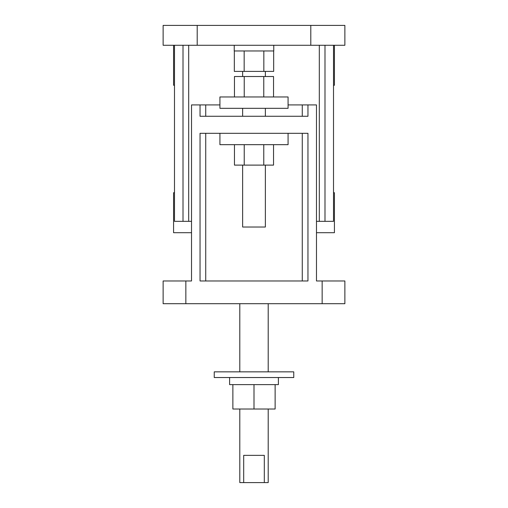 <?xml version="1.0" encoding="UTF-8"?>
<svg xmlns="http://www.w3.org/2000/svg" width="508" height="508" viewBox="0 0 508 508"><rect width="100%" height="100%" fill="white"/><g stroke="black" fill="none" stroke-linecap="round" stroke-linejoin="round"><path stroke-width="0.76" d="M288.074 96.965L219.926 96.965L219.926 108.318L288.074 108.318L288.074 96.965M239.801 409.016L239.801 482.6L264.306 482.6L264.306 455.339L243.694 455.339L243.694 482.6M268.199 409.016L268.199 482.6L264.306 482.6M229.603 377.527L229.603 384.62L278.397 384.62L278.397 377.527M214.243 377.527L293.757 377.527L293.757 371.85L214.243 371.85L214.243 377.527M273.768 45.276L273.768 50.959L234.232 50.959L234.232 45.276M334.423 45.276L334.423 85.261L333.515 85.261M174.485 85.261L173.577 85.261L173.577 45.276M333.515 192.716L334.423 192.716L334.423 232.702L316.478 232.702M191.522 232.702L173.577 232.702L173.577 192.716L174.485 192.716M265.36 165.113L265.36 227.025L242.64 227.025L242.64 165.113M288.074 133.312L288.074 144.672L219.926 144.672L219.926 133.312M265.36 76.517L265.36 71.406M242.64 76.517L242.64 71.406M239.801 303.695L239.801 371.85M268.199 303.695L268.199 371.85M265.36 116.275L265.36 108.318M242.64 116.275L242.64 108.318M200.044 133.312L200.044 280.975L307.956 280.975L307.956 133.312L200.044 133.312M185.845 280.975L185.845 303.695L163.125 303.695L163.125 280.975L191.522 280.975L191.522 104.915L200.044 104.915L200.044 116.275L307.956 116.275L307.956 104.915L316.478 104.915L316.478 280.975L344.875 280.975L344.875 303.695L322.155 303.695L322.155 280.975M185.845 303.695L322.155 303.695M200.044 104.915L219.926 104.915M288.074 104.915L307.956 104.915M273.545 144.672L273.545 165.113L263.773 165.113L263.773 144.672M263.773 165.113L244.227 165.113L244.227 144.672M244.227 165.113L234.455 165.113L234.455 144.672M273.672 50.959L273.672 71.406L244.164 71.406L244.164 50.959M263.836 71.406L263.836 50.959M244.164 71.406L234.328 71.406L234.328 50.959M333.515 45.276L333.515 221.342L316.478 221.342M191.522 221.342L174.485 221.342L174.485 45.276M310.794 25.4L344.875 25.4L344.875 45.276L310.794 45.276L310.794 25.4L197.206 25.4L197.206 45.276L163.125 45.276L163.125 25.4L197.206 25.4M324.993 221.342L324.993 45.276M183.007 221.342L183.007 45.276M310.794 45.276L197.206 45.276M254 384.62L254 409.016L232.874 409.016L232.874 384.62M254 409.016L275.126 409.016L275.126 384.62M263.773 96.965L263.773 76.517L273.545 76.517L273.545 96.965M263.773 76.517L234.455 76.517L234.455 96.965M244.227 76.517L244.227 96.965M205.727 104.915L205.727 116.275M302.273 104.915L302.273 116.275M205.727 133.312L205.727 280.975M302.273 133.312L302.273 280.975M319.316 221.342L319.316 45.276M188.684 221.342L188.684 45.276"/></g></svg>
